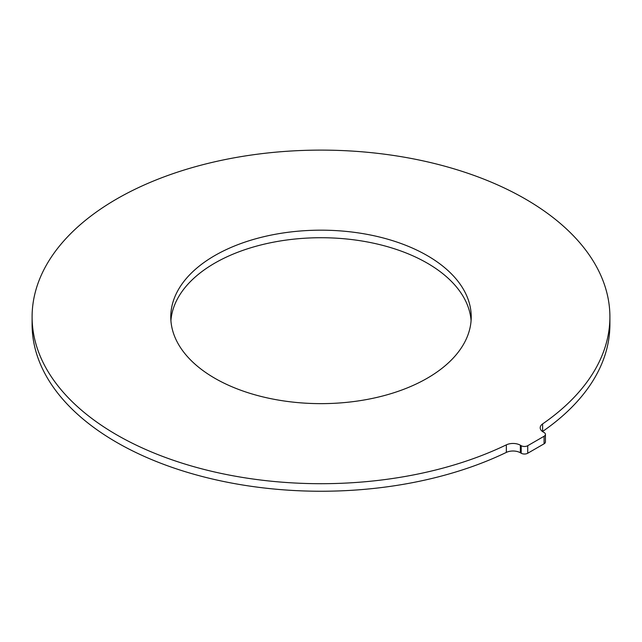<?xml version="1.0" encoding="UTF-8"?>
<svg xmlns="http://www.w3.org/2000/svg" width="642" height="642" viewBox="0 0 642 642"><rect width="100%" height="100%" fill="white"/><g stroke="black" fill="none" stroke-linecap="round" stroke-linejoin="round"><path stroke-width="0.96" d="M214.773 378.234A150.228 86.734 180 0 1 170.772 316.907A150.228 86.734 180 0 1 263.509 236.778A150.228 86.734 180 0 1 427.227 255.58A150.228 86.734 180 0 1 471.228 316.907A150.228 86.734 180 0 1 378.491 397.037A150.228 86.734 180 0 1 214.773 378.234M170.916 320.679A150.228 86.734 180 0 1 266.542 243.623A150.228 86.734 180 0 1 427.227 263.124A150.228 86.734 180 0 1 471.084 320.679M542.618 431.456A288.9 166.792 0 0 0 609.9 324.459L609.9 316.907A288.9 166.792 180 0 1 542.618 423.913L542.618 431.456A10.4 6.003 180 0 0 542.506 431.536M32.1 316.907L32.1 324.459A288.9 166.792 0 0 0 116.716 442.394A288.9 166.792 0 0 0 506.337 452.401L506.337 444.858A288.9 166.792 180 0 1 116.716 434.851A288.9 166.792 180 0 1 32.1 316.907A288.9 166.792 180 0 1 210.44 162.811A288.9 166.792 180 0 1 525.284 198.964A288.9 166.792 180 0 1 609.9 316.907M542.618 423.913A10.4 6.003 180 0 0 540.195 427.765A10.4 6.003 180 0 0 543.244 432.01L544.079 432.491A4.622 2.672 180 0 1 545.427 434.377A4.622 2.672 180 0 1 544.079 436.263L544.079 443.815A4.622 2.672 0 0 0 545.427 441.929L545.427 434.377M506.337 444.858A10.4 6.003 180 0 1 520.365 445.219L521.2 445.7L521.2 453.244A4.622 2.672 0 0 0 527.732 453.244L544.079 443.815M527.732 453.244L527.732 445.7A4.622 2.672 180 0 1 521.2 445.7M527.732 445.7L544.079 436.263M506.337 452.401A10.4 6.003 180 0 1 520.365 452.762L521.2 453.244M520.365 452.762L520.365 445.219"/></g></svg>
